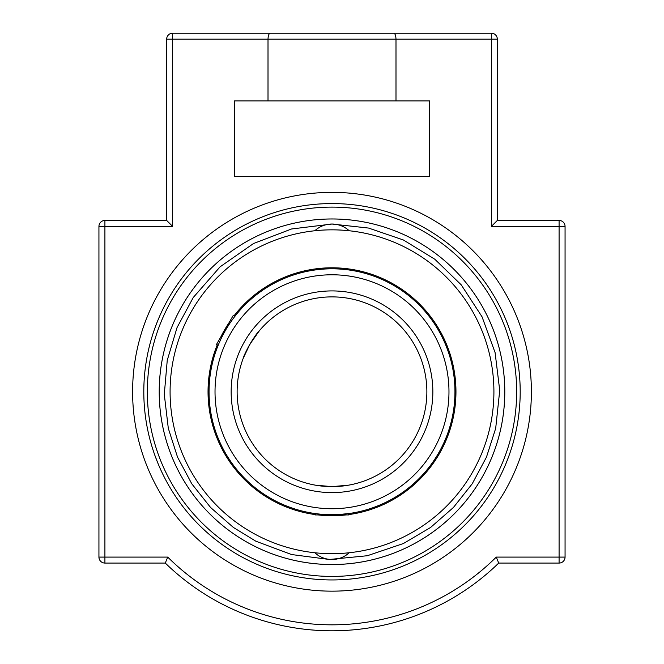 <?xml version="1.0" encoding="UTF-8"?>
<svg xmlns="http://www.w3.org/2000/svg" width="664" height="664" viewBox="0 0 664 664"><rect width="100%" height="100%" fill="white"/><g stroke="black" fill="none" stroke-linecap="round" stroke-linejoin="round"><path stroke-width="1" d="M132.601 391.76A199.399 199.399 0 0 1 431.7 219.078A199.399 199.399 0 0 1 431.7 564.441A199.399 199.399 0 0 1 132.601 391.76M332 203.566A188.194 188.194 0 0 0 143.806 391.76A188.194 188.194 0 0 0 332 579.954A188.194 188.194 0 0 0 520.194 391.76A188.194 188.194 0 0 0 332 203.566M332 564.549A172.789 172.789 0 0 1 160.414 371.383A172.789 172.789 0 0 1 372.471 223.776A172.789 172.789 0 0 1 332 564.549M506.449 462.368L508.823 456.201M154.803 455.147L157.551 462.368M509.197 328.373L506.449 321.152M157.551 321.152L155.177 327.319M491.36 33.2A5.976 5.976 0 0 1 497.336 39.176A5.976 5.976 0 0 0 491.36 33.2L393.719 33.2L491.36 33.2L491.36 39.176L497.336 39.176L497.336 220.448L491.36 226.424L565.064 226.424A5.976 5.976 0 0 0 559.088 220.448L497.336 220.448M98.936 226.424L172.64 226.424L166.664 220.448L166.664 39.176L172.64 39.176L172.64 33.2L270.281 33.2C268.92 33.474 268.165 35.466 268.007 39.176L395.993 39.176C395.835 35.466 395.08 33.474 393.719 33.2L172.64 33.2A5.976 5.976 0 0 0 166.664 39.176L166.664 220.448L104.912 220.448A5.976 5.976 0 0 0 98.936 226.424L98.936 557.096A5.976 5.976 0 0 0 104.912 563.072L165.286 563.072A239.04 239.04 0 0 0 498.714 563.072L559.088 563.072A5.976 5.976 0 0 0 565.064 557.096L565.064 226.424A5.976 5.976 0 0 0 559.088 220.448L559.088 563.072L498.714 563.072L496.265 557.096A233.064 233.064 0 0 1 167.735 557.096L98.936 557.096M165.286 563.072L167.735 557.096L165.286 563.072A239.04 239.04 0 0 0 498.714 563.072L496.265 557.096L565.064 557.096A5.976 5.976 0 0 1 559.088 563.072M270.281 33.2L274.232 33.2M491.36 226.424L491.36 39.176L395.993 39.176L395.993 100.928L234.392 100.928L234.392 176.624L429.608 176.624L429.608 100.928L395.993 100.928M268.007 100.928L268.007 39.176L172.64 39.176L172.64 226.424M104.912 563.072L104.912 220.448L128.816 220.448M348.7 485.152L332 486.629L347.421 485.367M315.3 485.152L332 486.629L316.579 485.367M259.475 330.606L249.838 344.325L243.223 358.311C244.261 353.431 254.934 334.938 258.645 331.602M338.391 514.542L348.7 513.571A122.948 122.948 0 0 0 438.481 330.282A122.948 122.948 0 0 0 234.857 316.396L234.732 316.554M332 514.708A122.948 122.948 0 0 0 438.481 330.282A122.948 122.948 0 0 0 225.519 330.282A122.948 122.948 0 0 0 332 514.708A122.948 122.948 0 0 0 438.481 330.282A122.948 122.948 0 0 0 225.519 330.282A122.948 122.948 0 0 0 332 514.708M332 486.629A94.869 94.869 0 0 1 249.838 344.325A94.869 94.869 0 0 1 414.162 344.325A94.869 94.869 0 0 1 332 486.629A94.869 94.869 0 0 1 249.838 344.325A94.869 94.869 0 0 1 414.162 344.325A94.869 94.869 0 0 1 332 486.629M332 564.533A172.773 172.773 0 0 0 481.632 305.374A172.773 172.773 0 0 0 182.368 305.374A172.773 172.773 0 0 0 332 564.533M234.857 316.396L233.23 315.458L216.53 344.375L218.157 345.313A122.948 122.948 0 0 0 315.3 513.571L315.3 514.924L348.7 514.924L348.7 513.571M317.931 514.924A123.96 123.96 0 0 0 346.068 514.924M348.7 514.592A123.96 123.96 0 0 0 439.352 329.776A123.96 123.96 0 0 0 233.969 315.881M228.98 322.812A123.96 123.96 0 0 0 220.78 337.022M217.277 344.807A123.96 123.96 0 0 0 315.3 514.592M332 553.668A161.908 161.908 0 0 0 472.22 310.802A161.908 161.908 0 0 0 191.78 310.802A161.908 161.908 0 0 0 332 553.668M332 576.418A184.658 184.658 0 0 1 172.084 299.431A184.658 184.658 0 0 1 491.916 299.431A184.658 184.658 0 0 1 332 576.418M332 508.732A116.972 116.972 0 0 1 230.698 333.27A116.972 116.972 0 0 1 433.301 333.27A116.972 116.972 0 0 1 332 508.732M332 492.605A100.845 100.845 0 0 0 419.333 341.337A100.845 100.845 0 0 0 244.667 341.337A100.845 100.845 0 0 0 332 492.605M332 224.034L368.586 228.067L403.413 239.994L434.804 259.226L461.239 284.848L482.039 316.786L495.095 352.601L499.726 390.44L495.693 428.346L486.463 457.131L472.22 483.799L453.429 507.47L430.687 527.382A25.298 25.298 0 0 1 430.488 527.523L403.413 543.525L367.3 555.735L329.369 559.47L291.562 554.54L255.856 541.21L233.471 527.498A25.298 25.298 0 0 1 233.346 527.407L210.596 507.495L191.788 483.815L177.537 457.147L168.307 428.346L164.29 394.391L167.245 360.328L177.039 327.576L193.274 297.48L220.099 266.82L253.515 243.53L291.562 228.98L332 224.034M314.811 552.755A25.298 25.298 0 0 0 349.189 552.755M349.189 230.765A25.298 25.298 0 0 0 314.811 230.765"/></g></svg>
